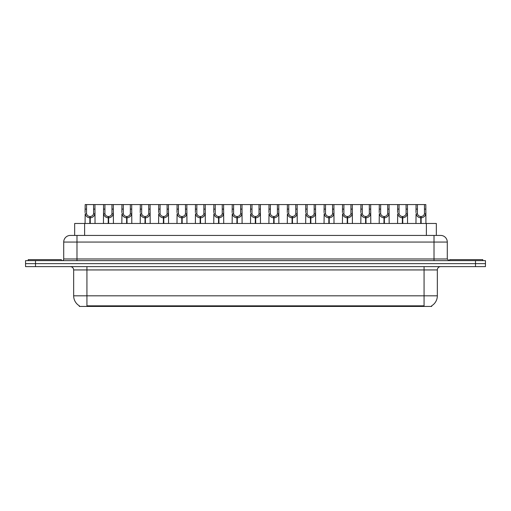 <?xml version="1.0" encoding="UTF-8"?>
<svg xmlns="http://www.w3.org/2000/svg" width="511" height="511" viewBox="0 0 511 511"><rect width="100%" height="100%" fill="white"/><g stroke="black" fill="none" stroke-linecap="round" stroke-linejoin="round"><path stroke-width="0.77" d="M72.824 235.424L74.663 235.424L74.663 223.479L436.337 223.479L436.337 235.424M431.693 305.776L431.693 306.434L79.307 306.434L79.307 305.776M79.403 305.834A11.612 11.612 0 0 1 73.661 295.818L86.934 295.818L86.934 305.834L424.066 305.834L424.066 295.818L437.339 295.818L437.339 269.936A3.315 3.315 0 0 1 440.654 266.614M73.661 295.818L73.661 269.936C73.469 267.917 72.364 266.812 70.346 266.614M431.597 305.834A11.612 11.612 0 0 0 437.339 295.818M485.45 266.614L485.45 263.631L25.55 263.631L25.55 266.614L35.502 266.614L35.502 263.631L25.55 263.631L25.55 260.642L35.502 260.642L35.502 263.631L485.45 263.631L485.45 266.614L35.502 266.614M447.291 242.061L63.709 242.061A6.637 6.637 0 0 1 70.346 235.424L440.654 235.424A6.637 6.637 0 0 1 447.291 242.061L447.291 258.981L448.952 260.642M63.709 242.061L63.709 258.981A1.661 1.661 0 0 1 62.048 260.642M485.45 260.642L485.45 263.631L485.45 260.642L35.502 260.642M89.84 223.479L89.898 216.511C88.192 216.338 87.068 215.438 86.531 213.809L86.544 204.566L94.931 204.566L95.033 223.479M89.84 217.839C87.362 217.558 85.81 216.217 85.171 213.809L85.075 223.479M85.075 212.621L85.177 204.566L86.544 204.566M90.217 223.479L90.217 216.511C91.916 216.338 93.04 215.438 93.583 213.809L93.564 204.566M90.217 216.511L90.275 223.479M89.898 216.511L89.898 223.479M95.033 212.621L94.944 213.809C94.305 216.217 92.746 217.558 90.275 217.839M94.931 204.566L103.561 204.566L103.458 223.479M61.384 260.642L61.384 259.645L28.207 259.645L28.207 260.642M108.223 223.479L108.281 216.511C106.575 216.338 105.451 215.438 104.915 213.809L104.927 204.566L113.314 204.566L113.416 223.479M108.223 217.839C105.745 217.558 104.193 216.217 103.554 213.809L103.458 212.621M108.6 223.479L108.6 216.511C110.299 216.338 111.424 215.438 111.966 213.809L111.947 204.566M108.6 216.511L108.658 223.479M108.281 216.511L108.281 223.479M113.416 212.621L113.327 213.809C112.688 216.217 111.13 217.558 108.658 217.839M104.927 204.566L103.561 204.566M126.607 223.479L126.664 216.511C124.959 216.338 123.834 215.438 123.298 213.809L123.311 204.566L131.697 204.566L131.8 223.479M126.607 217.839C124.128 217.558 122.576 216.217 121.931 213.809L121.842 223.479M121.842 212.621L121.944 204.566L123.311 204.566M126.977 223.479L126.977 216.511C128.683 216.338 129.807 215.438 130.35 213.809L130.331 204.566M126.977 216.511L127.041 223.479M126.664 216.511L126.664 223.479M131.8 212.621L131.71 213.809C131.065 216.217 129.513 217.558 127.041 217.839M144.983 223.479L145.047 216.511C143.342 216.338 142.218 215.438 141.675 213.809L141.694 204.566L150.081 204.566L150.183 223.479M144.983 217.839C142.512 217.558 140.959 216.217 140.314 213.809L140.225 223.479M140.225 212.621L140.327 204.566L141.694 204.566M145.36 223.479L145.36 216.511C147.066 216.338 148.19 215.438 148.727 213.809L148.714 204.566M145.36 216.511L145.418 223.479M145.047 216.511L145.047 223.479M150.183 212.621L150.093 213.809C149.448 216.217 147.896 217.558 145.418 217.839M163.367 223.479L163.424 216.511C161.725 216.338 160.601 215.438 160.058 213.809L160.077 204.566L168.464 204.566L168.566 223.479M163.367 217.839C160.895 217.558 159.336 216.217 158.697 213.809L158.608 223.479M158.608 212.621L158.71 204.566L160.077 204.566M163.744 223.479L163.744 216.511C165.449 216.338 166.573 215.438 167.11 213.809L167.097 204.566M163.744 216.511L163.801 223.479M163.424 216.511L163.424 223.479M168.566 212.621L168.47 213.809C167.832 216.217 166.279 217.558 163.801 217.839M113.314 204.566L121.944 204.566M131.697 204.566L140.327 204.566M150.081 204.566L158.71 204.566M482.793 260.642L482.793 259.645L449.616 259.645L449.616 260.642M181.75 223.479L181.807 216.511C180.108 216.338 178.984 215.438 178.441 213.809L178.46 204.566L186.847 204.566L186.949 223.479M181.75 217.839C179.278 217.558 177.719 216.217 177.081 213.809L176.991 223.479M176.991 212.621L177.093 204.566L178.46 204.566M182.127 223.479L182.127 216.511C183.832 216.338 184.956 215.438 185.493 213.809L185.48 204.566M182.127 216.511L182.184 223.479M181.807 216.511L181.807 223.479M186.949 212.621L186.854 213.809C186.215 216.217 184.663 217.558 182.184 217.839M200.133 223.479L200.191 216.511C198.492 216.338 197.367 215.438 196.824 213.809L196.844 204.566L205.23 204.566L205.326 223.479M200.133 217.839C197.661 217.558 196.103 216.217 195.464 213.809L195.374 223.479M195.374 212.621L195.477 204.566L196.844 204.566M200.51 223.479L200.51 216.511C202.215 216.338 203.34 215.438 203.876 213.809L203.863 204.566M200.51 216.511L200.568 223.479M200.191 216.511L200.191 223.479M205.326 212.621L205.237 213.809C204.598 216.217 203.039 217.558 200.568 217.839M218.516 223.479L218.574 216.511C216.875 216.338 215.751 215.438 215.208 213.809L215.227 204.566L223.607 204.566L223.709 223.479M218.516 217.839C216.044 217.558 214.486 216.217 213.847 213.809L213.758 223.479M213.758 212.621L213.86 204.566L215.227 204.566M218.893 223.479L218.893 216.511C220.599 216.338 221.717 215.438 222.259 213.809L222.247 204.566M218.893 216.511L218.951 223.479M218.574 216.511L218.574 223.479M223.709 212.621L223.62 213.809C222.981 216.217 221.423 217.558 218.951 217.839M168.464 204.566L177.093 204.566M186.847 204.566L195.477 204.566M205.23 204.566L213.86 204.566M236.9 223.479L236.957 216.511C235.252 216.338 234.134 215.438 233.591 213.809L233.61 204.566L241.99 204.566L242.093 223.479M236.9 217.839C234.428 217.558 232.869 216.217 232.23 213.809L232.141 223.479M232.141 212.621L232.243 204.566L233.61 204.566M237.276 223.479L237.276 216.511C238.982 216.338 240.1 215.438 240.643 213.809L240.63 204.566M237.276 216.511L237.334 223.479M236.957 216.511L236.957 223.479M242.093 212.621L242.003 213.809C241.364 216.217 239.806 217.558 237.334 217.839M255.283 223.479L255.34 216.511C253.635 216.338 252.517 215.438 251.974 213.809L251.987 204.566L260.374 204.566L260.476 223.479M255.283 217.839C252.811 217.558 251.252 216.217 250.614 213.809L250.524 223.479M250.524 212.621L250.626 204.566L251.987 204.566M255.66 223.479L255.66 216.511C257.365 216.338 258.483 215.438 259.026 213.809L259.013 204.566M255.66 216.511L255.717 223.479M255.34 216.511L255.34 223.479M260.476 212.621L260.386 213.809C259.748 216.217 258.189 217.558 255.717 217.839M273.666 223.479L273.724 216.511C272.018 216.338 270.9 215.438 270.357 213.809L270.37 204.566L278.757 204.566L278.859 223.479M273.666 217.839C271.194 217.558 269.636 216.217 268.997 213.809L268.907 223.479M268.907 212.621L269.01 204.566L270.37 204.566M274.043 223.479L274.043 216.511C275.748 216.338 276.866 215.438 277.409 213.809L277.39 204.566M274.043 216.511L274.1 223.479M273.724 216.511L273.724 223.479M278.859 212.621L278.77 213.809C278.131 216.217 276.572 217.558 274.1 217.839M292.049 223.479L292.107 216.511C290.401 216.338 289.283 215.438 288.741 213.809L288.753 204.566L297.14 204.566L297.242 223.479M292.049 217.839C289.577 217.558 288.019 216.217 287.38 213.809L287.291 223.479M287.291 212.621L287.393 204.566L288.753 204.566M292.426 223.479L292.426 216.511C294.125 216.338 295.249 215.438 295.792 213.809L295.773 204.566M292.426 216.511L292.484 223.479M292.107 216.511L292.107 223.479M297.242 212.621L297.153 213.809C296.514 216.217 294.956 217.558 292.484 217.839M310.433 223.479L310.49 216.511C308.785 216.338 307.66 215.438 307.124 213.809L307.137 204.566L315.523 204.566L315.626 223.479M310.433 217.839C307.961 217.558 306.402 216.217 305.763 213.809L305.674 223.479M305.674 212.621L305.77 204.566L307.137 204.566M310.809 223.479L310.809 216.511C312.508 216.338 313.633 215.438 314.176 213.809L314.156 204.566M310.809 216.511L310.867 223.479M310.49 216.511L310.49 223.479M315.626 212.621L315.536 213.809C314.897 216.217 313.339 217.558 310.867 217.839M223.607 204.566L232.243 204.566M241.99 204.566L250.626 204.566M260.374 204.566L269.01 204.566M278.757 204.566L287.393 204.566M297.14 204.566L305.77 204.566M328.816 223.479L328.873 216.511C327.168 216.338 326.044 215.438 325.507 213.809L325.52 204.566L333.907 204.566L334.009 223.479M328.816 217.839C326.337 217.558 324.785 216.217 324.146 213.809L324.051 223.479M324.051 212.621L324.153 204.566L325.52 204.566M329.193 223.479L329.193 216.511C330.892 216.338 332.016 215.438 332.559 213.809L332.54 204.566M329.193 216.511L329.25 223.479M328.873 216.511L328.873 223.479M334.009 212.621L333.919 213.809C333.281 216.217 331.722 217.558 329.25 217.839M347.199 223.479L347.256 216.511C345.551 216.338 344.427 215.438 343.89 213.809L343.903 204.566L352.29 204.566L352.392 223.479M347.199 217.839C344.721 217.558 343.168 216.217 342.53 213.809L342.434 223.479M342.434 212.621L342.536 204.566L343.903 204.566M347.576 223.479L347.576 216.511C349.275 216.338 350.399 215.438 350.942 213.809L350.923 204.566M347.576 216.511L347.633 223.479M347.256 216.511L347.256 223.479M352.392 212.621L352.303 213.809C351.664 216.217 350.105 217.558 347.633 217.839M365.582 223.479L365.64 216.511C363.934 216.338 362.81 215.438 362.273 213.809L362.286 204.566L370.673 204.566L370.775 223.479M365.582 217.839C363.104 217.558 361.552 216.217 360.907 213.809L360.817 223.479M360.817 212.621L360.919 204.566L362.286 204.566M365.953 223.479L365.953 216.511C367.658 216.338 368.782 215.438 369.325 213.809L369.306 204.566M365.953 216.511L366.017 223.479M365.64 216.511L365.64 223.479M370.775 212.621L370.686 213.809C370.041 216.217 368.488 217.558 366.017 217.839M383.959 223.479L384.023 216.511C382.317 216.338 381.193 215.438 380.65 213.809L380.669 204.566L389.056 204.566L389.158 223.479M383.959 217.839C381.487 217.558 379.935 216.217 379.29 213.809L379.2 223.479M379.2 212.621L379.303 204.566L380.669 204.566M384.336 223.479L384.336 216.511C386.041 216.338 387.166 215.438 387.702 213.809L387.689 204.566M384.336 216.511L384.393 223.479M384.023 216.511L384.023 223.479M389.158 212.621L389.069 213.809C388.424 216.217 386.872 217.558 384.393 217.839M402.342 223.479L402.4 216.511C400.701 216.338 399.576 215.438 399.034 213.809L399.053 204.566L407.439 204.566L407.542 223.479M402.342 217.839C399.87 217.558 398.312 216.217 397.673 213.809L397.584 223.479M397.584 212.621L397.686 204.566L399.053 204.566M402.719 223.479L402.719 216.511C404.425 216.338 405.549 215.438 406.085 213.809L406.073 204.566M402.719 216.511L402.777 223.479M402.4 216.511L402.4 223.479M407.542 212.621L407.446 213.809C406.807 216.217 405.255 217.558 402.777 217.839M420.725 223.479L420.783 216.511C419.084 216.338 417.96 215.438 417.417 213.809L417.436 204.566L425.823 204.566L425.925 223.479M420.725 217.839C418.253 217.558 416.695 216.217 416.056 213.809L415.967 223.479M415.967 212.621L416.069 204.566L417.436 204.566M421.102 223.479L421.102 216.511C422.808 216.338 423.932 215.438 424.469 213.809L424.456 204.566M421.102 216.511L421.16 223.479M420.783 216.511L420.783 223.479M425.925 212.621L425.829 213.809C425.19 216.217 423.638 217.558 421.16 217.839M315.523 204.566L324.153 204.566M333.907 204.566L342.536 204.566M352.29 204.566L360.919 204.566M370.673 204.566L379.303 204.566M389.056 204.566L397.686 204.566M407.439 204.566L416.069 204.566M422.738 306.434L422.738 305.776M88.262 306.434L88.262 305.776M84.622 235.424L84.622 223.479M426.378 235.424L426.378 223.479M424.066 266.614L424.066 269.936L73.661 269.936M437.339 269.936L424.066 269.936L424.066 295.818L86.934 295.818L86.934 266.614M475.498 266.614L475.498 260.642M76.982 260.642L76.982 235.424M63.709 258.981L447.291 258.981M434.018 235.424L434.018 260.642M86.544 209.114L85.177 209.114M86.531 213.809L85.171 213.809M94.944 213.809L93.583 213.809M94.931 209.114L93.564 209.114M104.927 209.114L103.561 209.114M104.915 213.809L103.554 213.809M113.327 213.809L111.966 213.809M113.314 209.114L111.947 209.114M123.311 209.114L121.944 209.114M123.298 213.809L121.931 213.809M131.71 213.809L130.35 213.809M131.697 209.114L130.331 209.114M141.694 209.114L140.327 209.114M141.675 213.809L140.314 213.809M150.093 213.809L148.727 213.809M150.081 209.114L148.714 209.114M160.077 209.114L158.71 209.114M160.058 213.809L158.697 213.809M168.47 213.809L167.11 213.809M168.464 209.114L167.097 209.114M178.46 209.114L177.093 209.114M178.441 213.809L177.081 213.809M186.854 213.809L185.493 213.809M186.847 209.114L185.48 209.114M196.844 209.114L195.477 209.114M196.824 213.809L195.464 213.809M205.237 213.809L203.876 213.809M205.23 209.114L203.863 209.114M215.227 209.114L213.86 209.114M215.208 213.809L213.847 213.809M223.62 213.809L222.259 213.809M223.607 209.114L222.247 209.114M233.61 209.114L232.243 209.114M233.591 213.809L232.23 213.809M242.003 213.809L240.643 213.809M241.99 209.114L240.63 209.114M251.987 209.114L250.626 209.114M251.974 213.809L250.614 213.809M260.386 213.809L259.026 213.809M260.374 209.114L259.013 209.114M270.37 209.114L269.01 209.114M270.357 213.809L268.997 213.809M278.77 213.809L277.409 213.809M278.757 209.114L277.39 209.114M288.753 209.114L287.393 209.114M288.741 213.809L287.38 213.809M297.153 213.809L295.792 213.809M297.14 209.114L295.773 209.114M307.137 209.114L305.77 209.114M307.124 213.809L305.763 213.809M315.536 213.809L314.176 213.809M315.523 209.114L314.156 209.114M325.52 209.114L324.153 209.114M325.507 213.809L324.146 213.809M333.919 213.809L332.559 213.809M333.907 209.114L332.54 209.114M343.903 209.114L342.536 209.114M343.89 213.809L342.53 213.809M352.303 213.809L350.942 213.809M352.29 209.114L350.923 209.114M362.286 209.114L360.919 209.114M362.273 213.809L360.907 213.809M370.686 213.809L369.325 213.809M370.673 209.114L369.306 209.114M380.669 209.114L379.303 209.114M380.65 213.809L379.29 213.809M389.069 213.809L387.702 213.809M389.056 209.114L387.689 209.114M399.053 209.114L397.686 209.114M399.034 213.809L397.673 213.809M407.446 213.809L406.085 213.809M407.439 209.114L406.073 209.114M417.436 209.114L416.069 209.114M417.417 213.809L416.056 213.809M425.829 213.809L424.469 213.809M425.823 209.114L424.456 209.114"/></g></svg>
